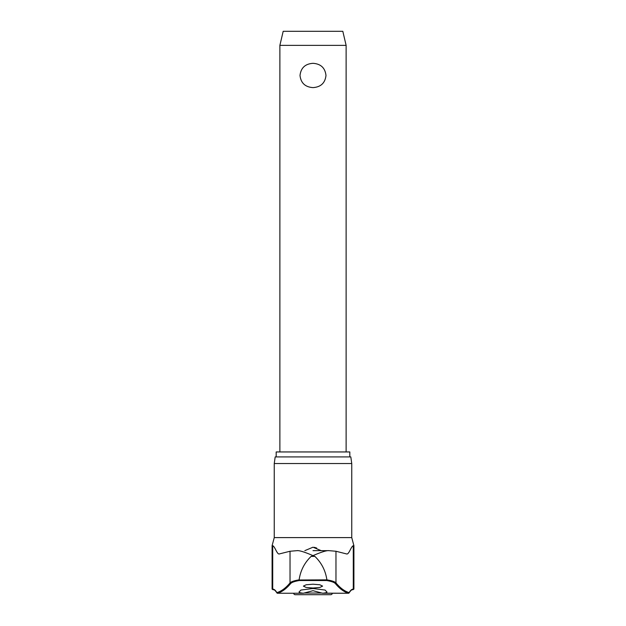 <?xml version="1.0" encoding="UTF-8"?>
<svg xmlns="http://www.w3.org/2000/svg" width="626" height="626" viewBox="0 0 626 626"><rect width="100%" height="100%" fill="white"/><g stroke="black" fill="none" stroke-linecap="round" stroke-linejoin="round"><path stroke-width="0.94" d="M303.735 593.158L303.367 593.252C300.089 592.877 298.68 592.415 299.134 591.875A484.516 61.559 -90 0 0 300.91 590.06L313 588.503L325.09 590.06A484.516 61.559 90 0 0 326.866 591.875C327.367 592.399 325.958 592.861 322.633 593.252L313 590.686L303.367 593.252L277.451 593.252A0.665 0.649 -105.6 0 1 276.849 592.595A0.665 0.626 149.9 0 0 277.122 593.127M348.878 593.127A0.665 0.626 -149.9 0 0 349.151 592.595A0.665 0.649 105.6 0 1 348.549 593.252L322.265 593.158M322.578 593.252L348.494 593.252A0.665 0.665 0 0 0 349.073 592.924C350.685 590.514 351.867 589.465 352.626 589.778A0.665 0.649 -90 0 0 353.275 589.113A81.889 14.312 90 0 0 349.151 592.595A482.638 84.369 -90 0 1 335.966 582.908C334.808 581.671 331.788 580.654 326.889 579.864C325.52 570.576 321.514 562.751 314.87 556.397L311.13 556.397L313 555.614C311.404 554.996 300.809 550.215 297.053 550.653L297.733 550.653M326.889 579.864L299.103 579.997L299.33 580.529L326.67 580.529L326.897 579.997M276.176 456.917L276.176 451.949L349.824 451.949L349.824 456.917M351.749 463.537L350.818 456.917L275.182 456.917L274.251 463.537L351.749 463.537L351.749 537.601L353.909 545.708L353.275 545.708C351.037 546.428 348.917 554.832 346.601 553.94L335.966 551.256L335.966 582.908A0.665 0.642 140.2 0 1 335.348 583.557A483.295 84.487 90 0 0 348.549 593.252A0.665 0.501 -90 0 1 348.494 593.252A0.665 0.665 0 0 0 349.073 592.924M299.103 579.997L299.111 579.864C294.212 580.654 291.192 581.671 290.034 582.908A482.638 84.369 90 0 1 276.849 592.595A81.889 14.312 -90 0 0 272.725 589.113A0.665 0.649 -90 0 0 273.374 589.778C274.133 589.465 275.315 590.514 276.927 592.924A0.665 0.665 0 0 0 277.506 593.252A0.665 0.501 -90 0 1 277.451 593.252A483.295 84.487 -90 0 0 290.652 583.557C291.763 582.329 294.658 581.319 299.33 580.529M313 588.025L306.177 587.462L303.391 586.116L306.177 584.77L313 584.207L319.823 584.77L322.609 586.116L319.823 587.462L313 588.025M328.267 550.653L313 550.653L328.947 550.653L335.966 551.256M304.831 550.645L313 547.202L321.169 550.645M297.053 550.653L290.034 551.256L279.18 553.963M279.399 553.94C277.083 554.832 274.963 546.42 272.725 545.708L272.091 545.708L274.251 537.601L351.749 537.601M316.686 548.047L314.268 547.304M332.359 593.252A1.659 1.659 0 0 1 330.724 594.7L295.276 594.7A1.659 1.659 0 0 1 293.641 593.252M279.877 45.377L283.187 31.3L342.813 31.3L346.123 45.377L279.877 45.377L279.877 451.949M313 87.609C305.206 87.077 300.879 83.031 300.018 75.464C300.879 67.898 305.206 63.852 313 63.32C320.794 63.852 325.121 67.898 325.982 75.464C325.121 83.031 320.794 87.077 313 87.609M326.866 591.875L326.866 592.282M326.67 580.529C331.342 581.319 334.237 582.329 335.348 583.557M311.13 556.397C304.486 562.751 300.48 570.576 299.111 579.864M328.947 550.653C325.191 550.215 314.596 554.996 313 555.614L314.87 556.397M322.077 593.041L303.923 593.041M352.954 589.708L353.909 589.113L353.275 589.113L353.275 545.708M272.725 545.708L272.725 589.113L272.091 589.113L273.046 589.708M290.034 551.256L290.034 582.908A0.665 0.642 39.8 0 0 290.652 583.557M346.123 45.377L346.123 451.949M303.422 593.252L277.506 593.252M272.091 589.113L272.091 545.708M274.251 537.601L274.251 463.537M353.909 589.113L353.909 545.708"/></g></svg>
